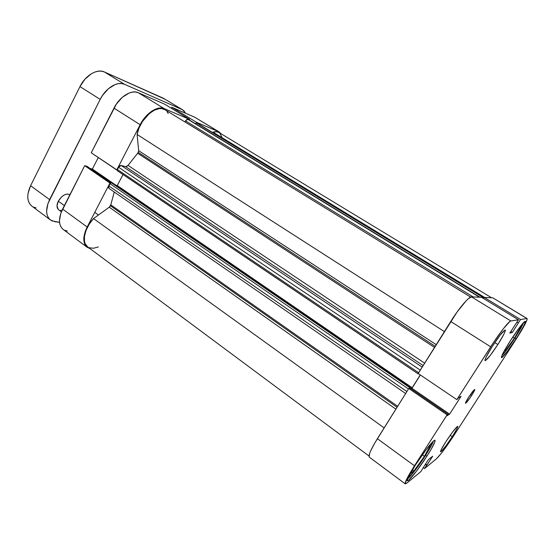 <?xml version="1.0" encoding="UTF-8"?>
<svg xmlns="http://www.w3.org/2000/svg" width="555" height="555" viewBox="0 0 555 555"><rect width="100%" height="100%" fill="white"/><g stroke="black" fill="none" stroke-linecap="round" stroke-linejoin="round"><path stroke-width="0.83" d="M514.901 337.988C509.226 346.688 504.877 352.564 501.866 355.63L506.278 350.413L514.901 337.988C519.494 330.829 522.401 325.674 523.636 322.531L520.659 328.525L514.901 337.988M425.491 455.488C419.067 465.548 410.624 476.648 407.682 478.826L415.404 469.96L425.491 455.488C429.82 448.697 432.435 443.944 433.33 441.225L431.311 445.7L425.491 455.488M497.856 344.523L494.803 342.595L497.856 344.523L503.961 334.061L505.265 330.953L505.05 329.996L500.284 334.977L492.382 346.278C499.174 335.969 503.461 330.551 505.251 330.017C505.612 331.3 503.149 336.136 497.856 344.523C491.182 354.666 486.922 360.042 485.063 360.66C484.647 359.494 487.082 354.7 492.382 346.278L486.18 356.976L485.001 359.938L485.382 360.639L490.245 355.415L497.856 344.523M452.221 436.729L450.188 435.314L452.221 436.729L456.994 428.647L457.785 426.656L457.264 426.531L452.734 431.818L446.012 441.509C452.207 432.158 456.113 427.107 457.729 426.365C457.951 427.163 456.12 430.618 452.221 436.729C446.116 445.942 442.224 450.965 440.552 451.791C440.295 451.055 442.113 447.628 446.012 441.509L441.183 449.716L440.49 451.597L441.121 451.541L445.707 446.13L452.221 436.729M471.604 395.507L470.369 394.681L471.604 395.507L474.296 390.921L474.574 389.492L468.628 397.29C471.861 392.399 473.901 389.79 474.754 389.45C474.907 389.943 473.852 391.962 471.604 395.507C468.399 400.356 466.36 402.965 465.492 403.318L468.066 400.599L471.604 395.507M516.122 338.668L514.936 337.933L516.122 338.668L518.308 335.227L523.511 326.278L525.224 322.531L525.169 321.317L519.855 327.082L510.558 340.451C517.302 329.941 524.635 320.492 525.328 321.338C525.599 322.823 522.533 328.602 516.122 338.668C509.539 348.901 502.233 358.391 501.463 357.607C501.11 356.303 504.141 350.58 510.558 340.451L503.017 353.188L501.47 356.726L501.762 357.587L507.228 351.481L516.122 338.668M426.871 456.238L425.595 455.322L426.871 456.238L431.221 449.148L434.898 441.815L434.877 440.247L434.079 440.614L426.358 449.377L415.404 465.069C423.604 452.186 434.156 438.936 435.023 440.288C435.502 441.6 432.789 446.914 426.871 456.238C418.949 468.67 408.418 482.031 407.391 480.803C406.85 479.638 409.521 474.393 415.404 465.069L408.05 477.938L407.287 480.637L408.66 480.235L416.479 471.167L426.871 456.238M493.201 298.077L526.959 318.542L520.528 319.507L484.286 297.452L492.798 297.834L484.286 297.452L483.592 298.555L484.286 297.452L520.528 319.507L526.959 318.542L527.007 319.971L523.351 327.339L516.525 338.543L453.948 435.397L441.426 453.164L436.452 458.777L424.561 468.559L432.678 456.217L428.328 459.665L420.787 471.66L406.76 483.197L405.15 483.703L407.356 477.834L414.481 465.777L447.122 414.828L448.038 414.252L447.101 415.723L449.619 414.134L461.045 396.319L458.68 397.658L456.855 399.635L418.179 373.515L450.736 321.498L490.696 346.82L456.855 399.635L493.922 341.894L503.35 328.74L509.781 321.553L510.843 320.963L518.481 319.812L509.747 333.104L512.383 332.431L520.528 319.507L512.383 332.431L510.808 331.46L512.383 332.431L509.747 333.104L518.481 319.812L510.843 320.963L471.514 296.87L468.392 298.646L466.061 300.893L457.098 312L418.179 373.515L456.855 399.635L458.68 397.658L461.045 396.319L449.619 414.134L411.99 388.32L410.901 388.75L411.99 388.32L420.343 374.986L411.99 388.32L449.619 414.134L447.101 415.723L448.038 414.252L409.895 388.063L408.806 388.486L374.701 443.14L370.733 450.75L369.588 453.615L369.172 456.945M481.587 297.327L471.514 296.87L481.587 297.327L518.481 319.812L481.587 297.327M527.125 318.563L492.798 297.834L527.132 318.563C527.437 320.297 523.899 326.957 516.525 338.543L453.948 435.397C446.178 447.226 440.344 455.024 436.452 458.777L424.561 468.559L426.601 465.388L425.269 464.417L426.601 465.388L426.962 465.097L425.512 464.042L426.962 465.097L432.678 456.217L428.328 459.665L420.787 471.66L406.76 483.197L405.261 483.877C404.63 482.552 407.71 476.523 414.481 465.777L377.372 438.707L408.806 388.486L447.122 414.828L414.481 465.777L377.372 438.707C370.886 449.328 368.215 455.482 369.366 457.181L405.254 483.87M468.628 397.29L465.492 403.318C465.333 402.847 466.38 400.842 468.628 397.29M424.561 468.559L423.229 467.587L424.561 468.559M510.843 320.963L471.514 296.87C469.044 296.391 458.985 308.212 450.736 321.498L490.696 346.82C499.285 333.333 509.032 320.901 510.843 320.963M408.806 388.486L409.895 388.063L448.038 414.252L447.122 414.828L408.806 388.486M516.996 322.129L518.321 322.941L516.996 322.129M430.652 444.846L428.939 446.088L430.652 444.846L424.395 456.328L422.327 454.836L424.395 456.328L430.652 444.846M410.006 474.06L413.898 470.98L412.407 469.891L413.898 470.98L424.395 456.328L413.898 470.98L410.006 474.06M521.062 326.472L520.174 326.666L521.062 326.472L514.367 338.155L512.73 337.142L514.367 338.155L521.062 326.472M504.204 350.968L505.619 350.413L504.8 349.9L505.619 350.413L514.367 338.155L505.619 350.413L504.204 350.968M87.135 247.252L63.152 229.416C58.469 225.233 58.282 218.455 62.59 209.075L87.177 227.009C82.716 236.499 82.716 243.256 87.177 247.287L89.903 248.55L86.476 246.691L84.943 244.582L84.041 241.848L83.805 238.588L85.401 231.019L87.177 227.009L62.59 209.075L84.686 165.681L109.939 183.046L87.177 227.009L109.939 183.046L110.417 183.157L84.686 165.681L60.884 213.037L59.461 220.585L59.787 223.859L60.786 226.634L62.417 228.792M189.602 119.38L164.578 104.132L138.223 92.699L164.238 108.634L189.602 119.38L189.304 119.942L189.602 119.38L164.578 104.132L138.223 92.699L135.462 91.991L132.361 92.109L129.044 93.06L122.315 97.312L116.356 104.118L91.249 152.792L113.983 108.142L140.144 124.715L142.573 120.622L148.58 113.664L151.91 111.076L155.268 109.231L158.529 108.19L161.56 107.996L164.238 108.634L189.602 119.38M117.181 170.101L116.71 169.976L140.144 124.715L116.71 169.976L91.249 152.792L117.181 170.101M196.158 122.967L196.512 122.308L218.531 131.639L220.98 133.706L219.211 131.986L194.701 117.195L171.766 107.247L171.266 108.204L171.766 107.247L196.512 122.308L218.531 131.639L194.701 117.195L171.766 107.247L196.512 122.308L196.158 122.967M196.068 118.028L219.169 131.965M98.27 157.53L92.373 169.046L90.16 168.484L92.373 169.046L116.03 185.273L92.373 169.046L98.27 157.53M86.906 166.25L84.686 165.681L86.906 166.25L110.993 182.789L86.906 166.25M64.595 230.269L67.238 231.012M113.983 108.142L140.144 124.715C145.951 113.13 157.675 105.485 164.238 108.634L138.223 92.699C131.403 89.376 119.609 96.709 113.983 108.142M418.255 373.904L117.396 170.746L117.369 169.511L418.657 372.745L117.369 169.511L118.541 167.249L420.281 370.15L118.541 167.249L121.15 165.445L422.182 367.126L121.15 165.445L125.749 166.708L423.146 365.579L125.749 166.708L128.032 165.383L137.661 153.249L434.51 347.423L137.661 153.249L138.278 152.354L435.203 346.313L138.278 152.354L138.674 150.682L436.237 344.669L138.674 150.682L137.994 152.826L128.032 165.383L424.658 363.157L128.032 165.383L126.29 166.715L120.144 165.591L118.541 167.249L117.202 169.948L117.41 170.753M87.565 246.808C81.432 242.785 84.318 228.306 93.517 218.566L384.136 427.898L93.517 218.566L109.245 207.202L110.452 205.78L397.061 407.252L110.452 205.78L110.785 204.844L397.671 406.281L110.785 204.844L109.245 207.202L93.517 218.566L89.195 224.22L86.067 230.346L84.457 236.305L84.506 241.508L85.144 243.659L87.565 246.808L369.033 456.023M114.261 192.023L110.785 204.844L114.261 192.023M221.799 136.918L219.794 133.117M218.948 132.472L216.152 131.681L212.6 132.506L213.037 132.187L484.675 297.466L213.037 132.187C215.382 131.431 217.352 131.521 218.941 132.465L491.577 297.778M197.781 123.481L196.269 122.932L195.436 123.682L196.525 122.946L483.953 297.986L197.781 123.481L484.071 297.792M189.109 119.825L186.952 119.332L184.926 121.947L185.502 120.858L473.2 296.946L185.502 120.858L187.805 119.263L189.019 119.776L480.006 297.258L189.068 119.797L480.019 297.258M168.193 113.491L167.062 111.61M164.988 109.723L161.776 108.614L159.514 108.593L154.533 110.091L149.378 113.504L142.455 121.483L139.076 127.907L137.106 134.463L138.674 150.682L137.106 134.463L444.409 331.613L137.106 134.463C139.492 119.054 156.975 103.792 164.96 109.703L470.633 297.091M123.016 174.541L117.278 185.564L115.842 185.231L117.278 185.564L123.016 174.541M405.649 393.537L108.912 188.318L108.863 185.932L406.891 391.552L108.863 185.932L110.022 183.691L111.333 182.768L409.756 387.654L410.464 387.376L409.756 387.654L111.333 182.768L112.741 183.101L410.464 387.376L409.999 388.125L410.464 387.376L112.741 183.101L111.007 182.782L110.022 183.691L108.544 186.799L108.586 187.902L109.217 188.45M89.272 247.745L93.469 248.251L98.353 246.94M420.246 374.916L412.192 387.772L410.471 388.451L412.192 387.772L117.278 185.564L412.192 387.772L420.246 374.916M409.756 387.654L409.049 388.389L409.756 387.654M109.245 207.202L395.875 409.146L109.245 207.202M479.527 297.237L187.805 119.263L479.527 297.237M110.022 183.691L408.494 388.986L110.022 183.691M61.362 211.767L58.663 209.79C56.617 207.979 56.499 205.107 58.296 201.181L61.674 196.775L64.533 194.819L67.356 194.021L69.951 194.618C65.865 193.14 61.98 195.332 58.296 201.181L64.366 205.586L58.296 201.181L57.019 205.954L58.261 209.45M50.408 219.94L31.843 206.127C26.897 201.763 26.48 194.965 30.587 185.731L49.61 199.606L30.587 185.731L79.969 86.587L100.184 99.394L49.61 199.606C45.385 208.93 45.663 215.715 50.456 219.974L54.612 221.632L59.545 222.347L51.927 220.848L49.707 219.336L48.028 217.151L46.981 214.362L46.599 211.08L47.938 203.546L100.184 99.394L102.522 95.404L108.454 88.689L115.211 84.52L118.548 83.618L121.684 83.541L124.493 84.284L182.082 109.55L183.92 110.785L185.599 113.248L182.81 109.932L163.538 98.318L104.368 71.956L101.496 71.158L98.311 71.179L94.933 72.018L91.506 73.662L85.033 79.087L79.969 86.587L30.587 185.731L28.014 193.494L27.757 197.143L28.201 200.438L29.325 203.255L31.066 205.475M60.294 210.463L61.924 210.456M33.355 207.036L36.096 207.882M164.988 99.192L104.368 71.956L124.493 84.284L182.082 109.55L163.538 98.318L182.768 109.904M79.969 86.587L100.184 99.394C105.707 88.051 117.535 80.877 124.493 84.284L104.368 71.956C97.229 68.425 85.352 75.362 79.969 86.587M117.396 170.746L418.269 373.952M94.759 212.357L98.45 215"/></g></svg>
